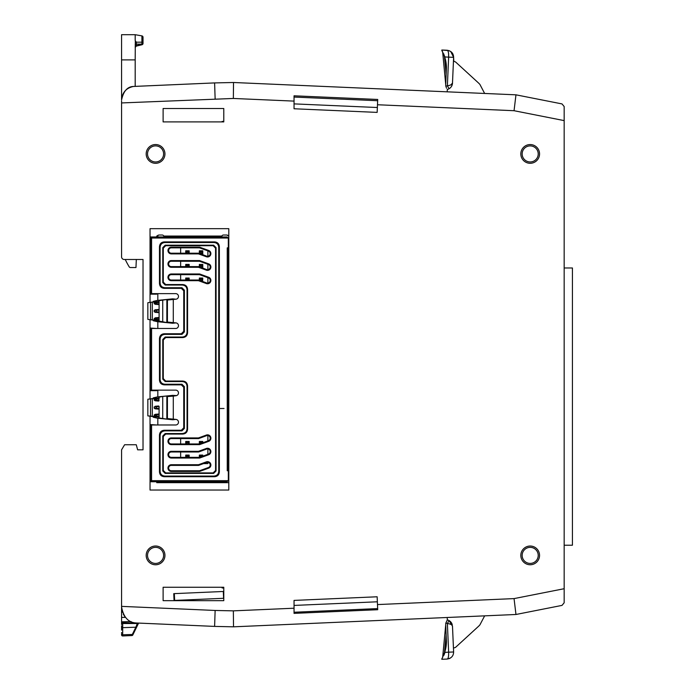 <?xml version="1.0" encoding="UTF-8"?>
<svg xmlns="http://www.w3.org/2000/svg" width="694" height="694" viewBox="0 0 694 694"><rect width="100%" height="100%" fill="white"/><g stroke="black" fill="none" stroke-linecap="round" stroke-linejoin="round"><path stroke-width="1.04" d="M520.821 555.391A9.369 9.369 0 0 1 530.19 546.031A9.369 9.369 0 0 1 539.55 555.391A9.369 9.369 0 0 1 530.19 564.76A9.369 9.369 0 0 1 520.821 555.391M538.214 555.391A8.024 8.024 0 0 0 530.19 547.366A8.024 8.024 0 0 0 522.157 555.391A8.024 8.024 0 0 0 530.19 563.415A8.024 8.024 0 0 0 538.214 555.391M146.182 555.391A9.386 9.386 0 0 1 155.569 546.013A9.386 9.386 0 0 1 164.946 555.391A9.386 9.386 0 0 1 155.569 564.777A9.386 9.386 0 0 1 146.182 555.391M163.611 555.391A8.042 8.042 0 0 0 155.569 547.349A8.042 8.042 0 0 0 147.527 555.391A8.042 8.042 0 0 0 155.569 563.433A8.042 8.042 0 0 0 163.611 555.391M146.182 153.921A9.386 9.386 0 0 1 155.569 144.543A9.386 9.386 0 0 1 164.946 153.921A9.386 9.386 0 0 1 155.569 163.307A9.386 9.386 0 0 1 146.182 153.921M163.611 153.921A8.042 8.042 0 0 0 155.569 145.879A8.042 8.042 0 0 0 147.527 153.921A8.042 8.042 0 0 0 155.569 161.962A8.042 8.042 0 0 0 163.611 153.921M520.821 153.921A9.369 9.369 0 0 1 530.19 144.56A9.369 9.369 0 0 1 539.55 153.921A9.369 9.369 0 0 1 530.19 163.29A9.369 9.369 0 0 1 520.821 153.921M538.214 153.921A8.024 8.024 0 0 0 530.19 145.896A8.024 8.024 0 0 0 522.157 153.921A8.024 8.024 0 0 0 530.19 161.954A8.024 8.024 0 0 0 538.214 153.921M444.958 651.388L441.792 659.3L447.11 659.066C448.237 658.832 448.749 656.533 448.636 652.187L445.001 652.343L444.958 651.388A32.644 32.644 0 0 0 446.424 641.716L445.713 624.695A6.81 6.81 0 0 1 445.834 623.082L449.027 623.819M448.151 620.132L447.318 619.994L445.834 623.082L447.318 619.872A6.81 6.81 0 0 1 449.087 620.583L447.387 623.533L448.636 652.187C448.749 656.533 448.237 658.832 447.11 659.066L441.835 659.3L444.802 651.883M444.455 652.872L446.155 634.784M135.851 622.926L121.571 622.787L121.571 623.516L136.961 623.012C128.676 622.908 123.549 617.547 121.571 606.946L121.571 623.177L122.647 623.16M122.647 635.956A1.076 1.076 0 0 0 122.691 635.956L131.895 635.557L122.691 635.956L122.691 634.793A1.076 0.833 180 0 1 121.571 633.96L121.571 634.889A1.076 1.076 0 0 0 122.647 635.956A1.076 1.076 0 0 1 121.571 634.889M446.563 88.233L445.834 86.238A6.81 6.81 0 0 1 445.713 84.625L446.424 67.604A32.644 32.644 0 0 0 444.958 57.932L441.852 50.072M133.369 86.464C126.126 88.06 122.196 92.562 121.571 99.953C123.471 91.174 127.401 86.681 133.369 86.464L214.611 82.916L135.191 86.377L135.191 59.884L121.571 59.884L121.571 34.7L135.191 34.7L135.191 40.547L136.302 42.178L141.906 42.187L143.025 43.202L143.025 37.207A1.345 1.345 0 0 0 141.914 35.888L135.191 34.7M135.356 41.128L135.807 42.004M139.373 45.049L141.914 44.39A1.345 0.954 180 0 0 143.025 43.444A1.345 1.345 0 0 1 141.992 44.746L136.215 46.134L141.992 44.746A1.345 1.345 0 0 0 143.025 43.444L143.025 43.202A1.345 0.954 180 0 1 141.914 44.138L136.302 44.104L136.302 45.769M564.17 106.546L564.17 120.609L514.054 110.71L515.963 94.826L562.01 103.918L564.17 106.546L562.01 103.918L515.963 94.826L233.522 82.499L233.349 98.461L121.571 102.938L121.571 100.908M515.963 614.485L562.01 605.394L515.963 614.485L233.522 626.821L515.963 614.485L514.054 598.601L564.17 588.712L564.17 120.609M564.17 588.712L564.17 602.765L562.01 605.394L564.17 602.765M156.731 293.623L156.731 294.161L150.034 294.161L150.034 302.376L150.034 228.673L228.803 228.673L228.803 490.042L150.034 490.042L150.034 416.235L150.034 424.555L156.731 424.98M150.034 319.726L150.034 398.885M156.731 236.966L156.731 236.047L158.909 235.014L162.127 235.014A1.848 1.848 0 0 1 163.81 236.047L221.872 236.047A1.848 1.848 0 0 1 223.555 235.014L226.782 235.014L228.803 236.047L228.803 251.835L228.326 252.503L228.326 251.835M228.326 263.364L228.326 262.696L228.803 263.364L228.803 316.091L228.326 316.759L228.326 316.091M228.326 327.62L228.326 326.943L228.803 327.62L228.803 390.991L228.326 391.659L228.326 390.991M228.326 402.52L228.326 401.852L228.803 402.52L228.803 455.247L228.326 455.247L228.317 466.776L228.803 466.099M228.326 466.776L228.803 466.776L228.803 482.668L156.731 482.668L156.731 481.749M157.824 235.361L157.824 236.966M157.824 293.623L157.824 300.329M157.824 321.773L157.824 328.479M157.824 390.132L157.824 396.838M157.824 418.274L157.824 424.98M122.066 610.867L122.37 611.926M122.005 610.651L122.491 612.299M123.185 613.947L124.868 616.697M136.961 623.012L214.611 626.404L136.961 623.012L137.481 623.039L135.851 627.211A1.076 0.789 -154 0 0 136.77 626.847L133.942 632.642M223.789 587.263L223.789 600.666L163.116 600.666L163.116 587.263L223.789 587.263M163.116 121.91L223.789 121.91L223.789 108.507L163.116 108.507L163.116 121.91M215.131 98.852L214.611 82.916L233.522 82.499M121.571 606.946L121.571 449.825L124.59 444.759L136.284 444.759L137.646 449.825L143.025 449.825L143.025 259.487L124.053 259.487A2.681 2.681 0 0 1 121.571 256.815L121.571 102.938M121.571 59.884L121.571 99.953M121.571 623.177L121.571 620.792L121.571 621.833L130.958 621.564M121.571 632.529L121.571 633.154M121.571 625.78L121.571 630.091M121.571 623.516L121.571 624.522M214.611 626.404L233.522 626.821L214.611 626.404L215.131 610.46L233.349 610.859L294.048 608.213L294.048 600.405L377.146 596.779L377.484 604.569L514.054 598.601M294.048 101.107L294.048 108.767L377.146 112.393L377.709 99.459L294.048 95.807L294.048 101.107L233.349 98.461M294.048 608.213L294.048 613.375L377.709 609.714L377.484 604.569M223.789 121.433L222.106 121.433A5.994 5.994 0 0 1 222.08 121.91M222.071 587.263A5.994 5.994 0 0 1 222.106 587.974L223.789 587.965M136.319 259.487L135.972 267.528L130.368 267.528A1.345 1.345 0 0 1 129.223 266.878A80.426 80.426 0 0 1 125.25 259.487M135.191 46.68A1.345 0.954 180 0 1 136.302 45.735L141.914 44.39L141.914 35.888M136.302 42.178L136.302 44.104A1.345 0.954 180 0 0 135.191 45.041M135.191 59.884L135.321 41.059M223.789 591.462L173.752 593.648L174.047 600.449L174.636 600.423L174.341 593.622M223.789 598.28L174.636 600.423M223.598 598.289L223.303 591.479M294.048 103.883L377.354 107.518M377.649 100.717L294.048 97.065M445.713 84.486L442.677 52.067L445.713 84.486L442.677 52.067L443.943 55.112M441.774 50.393L445.001 56.969L448.636 57.134C448.749 52.796 448.246 50.497 447.11 50.246L447.448 50.384M443.882 54.973L443.926 54.08M444.958 57.932L445.001 56.969M449.027 50.61L441.835 50.02L447.11 50.246C451.334 50.966 453.503 53.325 453.616 57.35L450.684 51.451M448.584 53.707L448.645 56.908M452.453 83.644L452.488 83.133C452.332 85.57 451.204 87.435 449.087 88.737L447.387 85.787C451.022 85.136 452.722 84.252 452.488 83.133L450.71 84.989M451.777 85.883A6.81 6.81 0 0 1 447.318 89.448L447.318 89.318M452.488 83.133L453.616 57.35L453.824 61.445A3.401 3.401 0 0 1 455.975 62.339L478.253 82.751A21.445 21.445 0 0 1 479.91 84.442L484.646 93.464M447.214 91.825L447.318 89.448M130.984 623.012L131.183 621.668M121.571 626.821A1.076 0.833 -0 0 0 122.691 627.662L122.691 634.793L132.311 634.463L131.895 635.557A1.076 1.076 0 0 0 132.814 634.958L138.6 623.082M138.167 623.984L137.247 623.516L122.691 623.516L122.691 627.662L135.851 627.211L132.311 634.463A1.076 0.789 26 0 0 133.231 634.099L132.814 634.958A1.076 1.076 0 0 1 131.895 635.557M137.672 624.982L135.148 630.169L137.672 624.982M133.673 633.18L133.231 634.099M121.571 611.093L122.118 611.084M125.423 617.382L121.571 617.408M203.533 463.601L207.879 463.601L207.879 462.351M180.64 247.845L180.64 253.206M180.64 261.248L180.64 266.609M180.64 274.659L180.64 280.02M180.64 438.591L180.64 443.952M180.64 451.994L180.64 457.355M207.879 454.327L207.879 448.949M207.879 440.924L207.879 435.537M207.879 283.065L207.879 277.687M207.879 269.662L207.879 264.284M207.879 256.26L207.879 250.881M202.015 267.858L202.778 267.858L202.778 264.423L199.352 264.423L199.352 266.886M202.778 456.175L202.778 455.082L199.352 455.082L199.352 457.355M202.778 442.772L202.778 441.462L199.352 441.462L199.352 443.952M202.605 281.478L202.778 278.042L199.352 278.042L199.352 280.289M201.425 254.238L202.778 254.238L202.778 250.803L199.352 250.803L199.352 253.483M199.352 264.423L200.419 265.498L200.063 267.147M201.711 456.565L202.778 455.082M189.167 280.02L189.167 278.042L185.732 278.042L185.732 280.02M189.167 443.952L189.167 441.462L185.732 441.462L185.732 443.952M188.221 443.952L186.669 443.952M189.167 253.206L189.167 250.803L185.732 250.803L186.807 251.879L186.764 253.206M188.135 253.206L186.807 253.163M185.732 253.206L185.732 250.803M189.167 457.355L189.167 455.082L185.732 455.082L185.732 457.355M189.167 266.609L189.167 264.423L185.732 264.423L185.732 266.609M199.352 441.462L200.419 442.538L200.419 443.631M199.352 278.042L200.419 279.118L200.219 280.602M202.778 254.238L201.711 253.163L199.907 253.683M200.419 266.782L201.711 266.782L202.778 267.858M200.419 265.498L201.711 265.498L201.711 266.782M202.778 264.423L201.711 265.498M201.711 456.149L200.419 456.149L199.352 455.082M200.419 457.034L200.419 456.149M189.167 278.042L188.091 280.02M188.091 279.118L186.807 279.118L186.807 280.02M186.807 279.118L185.732 278.042M189.167 441.462L188.091 442.538L188.091 443.822M188.091 442.538L186.807 442.538L186.807 443.822M186.807 442.538L185.732 441.462M189.167 250.803L188.091 251.879L188.091 253.163M188.091 251.879L186.807 251.879M189.167 455.082L188.091 456.149L188.091 457.355M188.091 456.149L186.807 456.149L186.807 457.355M186.807 456.149L185.732 455.082M189.167 264.423L188.091 265.498L188.091 266.609M188.091 265.498L186.807 265.498L186.807 266.609M186.807 265.498L185.732 264.423M200.419 442.538L201.711 442.538L201.711 443.162M202.778 441.462L201.711 442.538M200.419 280.402L201.711 280.402L202.778 281.478M200.419 279.118L201.711 279.118L201.711 280.402M202.778 278.042L201.711 279.118M202.778 250.803L201.711 251.879L201.711 253.163M201.711 251.879L200.419 251.879L200.419 253.163M200.419 251.879L199.352 250.803M377.363 601.793L294.048 605.428M294.048 612.247L377.657 608.595M441.774 658.918L442.538 657.582M445.713 624.826L442.677 657.244L445.721 624.826M445.001 652.343L443.926 655.24M449.799 624.01L450.311 624.175M451.126 624.531L451.629 624.843M452.106 625.268L452.488 626.153A6.81 6.81 0 0 1 452.488 626.188C452.271 624.843 450.562 623.958 447.387 623.533M451.621 623.143L450.553 621.72M452.245 624.652A6.81 6.81 0 0 0 449.087 620.583L452.488 626.188L453.616 651.97C453.494 655.995 451.326 658.363 447.11 659.066L450.363 658.077M452.748 655.604L453.147 654.754M479.91 624.869L484.646 615.856L479.91 624.869A21.445 21.445 0 0 1 478.253 626.561L455.975 646.981A3.401 3.401 0 0 1 453.824 647.866L453.442 647.884M447.318 619.872L447.214 617.486M233.522 626.821L233.349 610.859M156.731 328.479L150.034 328.045M150.034 390.67L156.731 390.67L156.731 390.132M158.909 235.014L157.928 235.301M228.369 235.943L227.753 235.301M227.302 235.101L226.782 235.014M564.17 267.979L572.429 267.979L572.429 545.224L564.17 545.224M171.323 438.591A2.681 2.681 0 0 0 168.642 441.271A2.681 2.681 0 0 0 171.323 443.952L199.542 443.952L208.434 440.716A2.681 2.681 0 0 0 210.204 438.2A2.681 2.681 0 0 0 206.604 435.676L198.597 438.591L171.323 438.591L171.323 437.923L198.484 437.923L198.597 438.591M171.323 451.994A2.681 2.681 0 0 0 168.642 454.674A2.681 2.681 0 0 0 171.323 457.355L199.542 457.355L208.434 454.119A2.681 2.681 0 0 0 210.204 451.603A2.681 2.681 0 0 0 206.604 449.079L198.597 451.994L171.323 451.994L171.323 451.326L198.484 451.326L206.37 448.454A3.349 3.349 0 0 1 210.672 450.458A3.349 3.349 0 0 1 208.668 454.752L199.664 458.031L199.542 457.355M171.323 465.396A2.681 2.681 0 0 0 168.642 468.077A2.681 2.681 0 0 0 171.323 470.758L199.542 470.758L208.434 467.522A2.681 2.681 0 0 0 210.204 465.006A2.681 2.681 0 0 0 206.604 462.49L198.597 465.396L171.323 465.396L171.323 464.728L198.484 464.728L198.597 465.396M171.323 274.659A2.681 2.681 0 0 0 168.642 277.34A2.681 2.681 0 0 0 171.323 280.02L198.597 280.02L206.604 282.926A2.681 2.681 0 0 0 210.204 280.411A2.681 2.681 0 0 0 208.434 277.895L199.542 274.659L171.323 274.659L171.323 273.983L199.664 273.983L208.668 277.262A3.349 3.349 0 0 1 210.672 281.556A3.349 3.349 0 0 1 206.37 283.56L198.484 280.688L198.597 280.02M171.323 261.248A2.681 2.681 0 0 0 168.642 263.928A2.681 2.681 0 0 0 171.323 266.609L198.597 266.609L206.604 269.524A2.681 2.681 0 0 0 210.204 267.008A2.681 2.681 0 0 0 208.434 264.483L199.542 261.248L171.323 261.248L171.323 260.58L199.664 260.58L199.542 261.248M171.323 247.845A2.681 2.681 0 0 0 168.642 250.525A2.681 2.681 0 0 0 171.323 253.206L198.597 253.206L206.604 256.121A2.681 2.681 0 0 0 210.204 253.605A2.681 2.681 0 0 0 208.434 251.081L199.542 247.845L171.323 247.845L171.323 247.177L199.664 247.177L208.668 250.456A3.349 3.349 0 0 1 210.672 254.75A3.349 3.349 0 0 1 206.37 256.754L198.484 253.883L198.597 253.206M151.587 424.98L151.587 480.682L228.291 480.682L226.981 481.749L150.52 481.749L150.52 424.98L175.686 424.98A2.802 2.802 0 0 0 178.479 422.186A2.802 2.802 0 0 0 175.929 419.402L167.419 418.56L167.419 396.56L173.292 396.118L173.292 418.994M173.292 396.118L175.929 395.719A2.802 2.802 0 0 0 178.479 392.934A2.802 2.802 0 0 0 175.686 390.132L150.52 390.132L150.52 328.479L175.686 328.479A2.802 2.802 0 0 0 178.479 325.677A2.802 2.802 0 0 0 175.929 322.892L167.419 322.051L167.419 300.051L175.929 299.209A2.802 2.802 0 0 0 178.479 296.425A2.802 2.802 0 0 0 175.686 293.623L150.52 293.623L150.52 236.966L226.981 236.966L228.291 238.033L151.587 238.033L151.587 293.623M175.929 419.402L172.754 419.766L157.312 418.178L153.227 417.224L153.14 416.643L147.839 415.888L147.839 399.232L159.091 397.948L159.091 397.15L162.734 396.43L166.829 396.022L167.428 396.56M176.623 395.563L172.754 395.354L157.312 396.933L153.227 397.888L153.14 398.469L147.839 399.232M175.929 299.209L172.754 298.845L157.312 300.424L153.227 301.378L153.14 301.968L149.175 302.489L159.091 301.439L159.091 300.649L166.855 299.504L166.829 322.58L167.41 322.059L167.428 300.051M152.307 302.332L152.307 319.769L166.829 322.58M175.929 322.892L172.754 323.257L157.312 321.678L153.227 320.715L153.14 320.134L147.839 319.379L147.839 302.723L149.175 302.489M218.74 471.226L219.365 471.851C219.131 474.852 217.508 476.474 214.507 476.709L213.882 476.084C216.884 475.85 218.506 474.228 218.74 471.226L218.74 247.385C218.506 244.383 216.884 242.761 213.882 242.518L214.507 241.894L164.331 241.894L164.955 242.518L213.882 242.518M224.032 408.497L219.365 408.514L224.032 408.497M158.64 398.313A0.668 0.659 180 0 1 159.091 398.937L154.163 399.241L158.423 398.295L159.091 398.911L159.091 397.948L158.64 401.045L155.152 400.776L154.163 400.117L159.091 400.447A0.668 0.659 180 0 1 158.64 401.045M147.839 415.888L152.307 416.279L152.307 398.842M152.307 416.279L159.091 417.163L159.091 416.261L158.423 416.886L155.152 416.6L158.423 416.886M155.152 416.6L154.163 415.932L159.091 416.261M154.163 415.003L155.152 414.335L158.423 414.049L159.091 414.674L154.163 415.003L154.163 415.932M159.091 414.674L159.091 408.488L158.64 409.087L155.152 408.818L158.423 409.104M155.152 408.818L154.163 408.159L159.091 408.488M154.163 406.953L158.423 406.007L159.091 406.623L154.163 406.953L154.163 408.159M158.423 406.007L155.152 406.294M158.64 406.025A0.668 0.659 180 0 1 159.091 406.649L159.091 408.462A0.668 0.659 180 0 1 158.64 409.087M154.163 399.241L154.163 400.117M158.423 301.864L155.152 302.15L158.64 301.881L159.091 302.48L159.091 320.663L159.091 301.439L159.091 302.48L154.163 302.81L155.152 302.15M159.091 319.544L158.423 320.168L155.152 319.882L154.163 319.214L155.152 317.826L158.64 317.557L159.091 318.164M159.091 311.979L158.64 312.586L155.152 312.317L158.423 312.604M155.152 312.317L154.163 311.649L154.163 310.452L155.152 309.784L158.423 309.498L155.152 309.784M158.423 309.498L159.091 310.123L154.163 310.452M154.163 303.608L159.091 303.911L158.423 304.562L155.152 304.276L154.163 303.608L154.163 302.81M158.423 320.168L155.152 319.882M155.152 317.826L158.423 317.54M149.175 319.613L152.307 319.769M166.829 299.522L167.41 300.042M151.587 328.479L151.587 390.132M228.291 480.682A1.345 1.345 0 0 0 228.326 480.413L228.326 470.758L227.25 470.758L227.25 247.845L228.326 247.845L228.317 470.758M228.291 238.033A1.345 1.345 0 0 1 228.326 238.302L228.326 247.845M181.325 430.254L164.331 430.254L164.955 430.879L181.949 430.879L181.325 430.254L183.754 427.825L184.378 428.45L181.949 430.879M160.097 339.236L159.473 338.611C159.707 335.61 161.329 333.988 164.331 333.745L164.955 334.369C161.954 334.612 160.331 336.234 160.097 339.236L160.097 379.375C160.331 382.377 161.954 383.999 164.955 384.233L181.949 384.233L184.378 386.662L183.754 387.287L183.754 427.825M183.754 387.287L181.325 384.858L164.331 384.858C161.329 384.623 159.707 383.001 159.473 380L160.097 379.375M159.473 338.611L159.473 380M164.955 334.369L181.949 334.369L181.325 333.745L164.331 333.745M181.325 333.745L183.754 331.316L184.378 331.94L184.378 290.161L183.754 290.786L183.754 331.316M183.754 290.786L181.325 288.357L181.949 287.724L164.955 287.724L164.331 288.357L181.325 288.357M164.331 288.357C161.329 288.114 159.707 286.492 159.473 283.49L159.473 246.76C159.707 243.759 161.329 242.137 164.331 241.894M214.507 241.894C217.508 242.137 219.131 243.759 219.365 246.76L219.365 408.497L218.74 408.514L219.365 408.497L219.365 471.851M213.882 476.084L164.955 476.084L164.331 476.709L214.507 476.709M164.331 476.709C161.329 476.474 159.707 474.852 159.473 471.851L159.473 435.112C159.707 432.11 161.329 430.497 164.331 430.254M151.587 238.033L150.52 236.966M150.52 481.749L151.587 480.682M216.06 470.974L216.06 247.637L215.565 248.131L215.565 470.48L216.06 470.974L213.631 473.403L165.207 473.403L162.778 470.974L162.778 435.988L165.207 433.559L182.201 433.559C185.203 433.325 186.825 431.703 187.059 428.701L187.562 429.204C187.319 432.206 185.697 433.819 182.696 434.062L182.201 433.559M213.631 473.403L213.136 472.909L165.71 472.909L165.207 473.403M165.207 285.043L182.201 285.043L182.696 284.549L165.71 284.549L165.207 285.043L162.778 282.614L162.778 247.637L165.207 245.199L213.631 245.199L216.06 247.637M165.207 245.199L165.71 245.702L213.136 245.702L213.631 245.199M165.207 381.553L182.201 381.553L182.696 381.058L165.71 381.058L165.207 381.553L162.778 379.124L163.281 378.629L165.71 381.058M165.207 433.559L165.71 434.062L182.696 434.062M182.696 381.058C185.697 381.292 187.319 382.914 187.562 385.916L187.059 386.411L187.059 428.701M187.562 385.916L187.562 429.204M165.71 337.553L182.696 337.553L182.201 337.05L165.207 337.05L165.71 337.553L163.281 339.982L163.281 378.629M182.201 337.05C185.203 336.816 186.825 335.193 187.059 332.192L187.562 332.695L187.562 289.407L187.059 289.91C186.825 286.908 185.203 285.286 182.201 285.043M187.059 332.192L187.059 289.91M162.778 470.974L163.281 470.48L163.281 436.491L162.778 435.988M187.059 386.411C186.825 383.409 185.203 381.795 182.201 381.553M163.281 339.982L162.778 339.487L162.778 379.124M162.778 339.487L165.207 337.05M164.955 242.518C161.954 242.761 160.331 244.383 160.097 247.385L160.097 282.866C160.331 285.867 161.954 287.49 164.955 287.724M181.949 287.724L184.378 290.161M184.378 331.94L181.949 334.369M184.378 386.662L184.378 428.45M164.955 430.879C161.954 431.121 160.331 432.735 160.097 435.737L160.097 471.226C160.331 474.228 161.954 475.85 164.955 476.084M176.623 395.554L175.929 395.719M166.855 396.005L166.829 419.089L167.428 418.56L167.41 396.552M159.091 408.462L159.091 417.962L166.855 419.107M162.778 282.614L163.281 282.12L163.281 248.131L162.778 247.637M213.136 472.909L215.565 470.48M215.565 248.131L213.136 245.702M165.71 245.702L163.281 248.131M163.281 282.12L165.71 284.549M182.696 284.549C185.697 284.783 187.319 286.405 187.562 289.407M187.562 332.695C187.319 335.696 185.697 337.319 182.696 337.553M165.71 434.062L163.281 436.491M163.281 470.48L165.71 472.909M228.803 326.943L228.326 326.943L228.326 316.759L228.803 316.759M228.803 401.852L228.326 401.852L228.326 391.659L228.803 391.659M228.803 455.915L228.326 455.247M228.803 262.696L228.326 262.696L228.326 252.503L228.803 252.503M158.423 304.562L155.152 304.276M155.152 398.582L158.423 398.295M158.423 401.063L155.152 400.776M155.152 414.335L158.423 414.049M158.64 317.557A0.668 0.659 180 0 1 159.091 318.19L154.163 318.494M154.163 319.214L159.091 319.518A0.668 0.659 180 0 1 158.64 320.151M154.163 311.649L159.091 311.953A0.668 0.659 180 0 1 158.64 312.586M159.091 414.691A0.668 0.659 180 0 0 158.64 414.066M159.091 416.235A0.668 0.659 180 0 1 158.64 416.86M159.091 310.149A0.668 0.659 180 0 0 158.64 309.515M159.091 302.506A0.668 0.659 180 0 0 158.64 301.881M159.091 303.911A0.668 0.659 180 0 1 158.64 304.536M199.542 247.845L199.664 247.177M198.597 266.609L198.484 267.285L171.323 267.285A3.349 3.349 0 0 1 167.965 263.928A3.349 3.349 0 0 1 171.323 260.58M199.542 274.659L199.664 273.983M199.542 470.758L199.664 471.434L171.323 471.434A3.349 3.349 0 0 1 167.965 468.077A3.349 3.349 0 0 1 171.323 464.728M198.597 451.994L198.484 451.326M199.542 443.952L199.664 444.62L171.323 444.62A3.349 3.349 0 0 1 167.965 441.271A3.349 3.349 0 0 1 171.323 437.923M121.571 606.374L215.131 610.46M514.054 110.71L377.475 104.751M446.155 74.536L444.455 56.44M453.616 57.35L448.636 57.134L447.387 85.787L445.834 86.238M453.616 651.97L448.636 652.187M199.664 458.031L171.323 458.031A3.349 3.349 0 0 1 167.965 454.674A3.349 3.349 0 0 1 171.323 451.326M198.484 280.688L171.323 280.688A3.349 3.349 0 0 1 167.965 277.34A3.349 3.349 0 0 1 171.323 273.983M198.484 253.883L171.323 253.883A3.349 3.349 0 0 1 167.965 250.525A3.349 3.349 0 0 1 171.323 247.177M206.37 283.56L206.604 282.926A2.681 2.681 0 0 0 210.204 280.411A2.681 2.681 0 0 0 208.434 277.895L208.668 277.262M206.37 270.157L206.604 269.524A2.681 2.681 0 0 0 210.204 267.008A2.681 2.681 0 0 0 208.434 264.483L208.668 263.859A3.349 3.349 0 0 1 210.672 268.153A3.349 3.349 0 0 1 206.37 270.157L198.484 267.285M206.37 256.754L206.604 256.121A2.681 2.681 0 0 0 210.204 253.605A2.681 2.681 0 0 0 208.434 251.081L208.668 250.456M208.668 454.752L208.434 454.119A2.681 2.681 0 0 0 210.204 451.603A2.681 2.681 0 0 0 206.604 449.079L206.37 448.454M208.668 468.155L208.434 467.522A2.681 2.681 0 0 0 210.204 465.006A2.681 2.681 0 0 0 206.604 462.49L206.37 461.857A3.349 3.349 0 0 1 210.672 463.861A3.349 3.349 0 0 1 208.668 468.155L199.664 471.434M208.668 441.349L208.434 440.716A2.681 2.681 0 0 0 210.204 438.2A2.681 2.681 0 0 0 206.604 435.676L206.37 435.051A3.349 3.349 0 0 1 210.672 437.055A3.349 3.349 0 0 1 208.668 441.349L199.664 444.62M168.642 441.271A2.681 2.681 0 0 0 171.323 443.952L171.323 444.62M156.41 319.882L156.41 317.826M150.52 302.532L150.52 319.57M162.734 299.921L162.734 322.181M173.292 299.608L173.292 322.484M168.642 454.674A2.681 2.681 0 0 0 171.323 457.355L171.323 458.031M168.642 468.077A2.681 2.681 0 0 0 171.323 470.758L171.323 471.434M168.642 277.34A2.681 2.681 0 0 0 171.323 280.02L171.323 280.688M168.642 263.928A2.681 2.681 0 0 0 171.323 266.609L171.323 267.285M168.642 250.525A2.681 2.681 0 0 0 171.323 253.206L171.323 253.883M164.955 384.233L164.331 384.858M181.325 384.858L181.949 384.233M219.365 246.76L218.74 247.385M159.473 471.851L160.097 471.226M160.097 435.737L159.473 435.112M160.097 247.385L159.473 246.76M159.473 283.49L160.097 282.866M199.664 260.58L208.668 263.859M198.484 464.728L206.37 461.857M198.484 437.923L206.37 435.051M156.41 312.317L156.41 309.784M156.41 304.276L156.41 302.15M150.52 416.079L150.52 399.041M162.734 418.69L162.734 396.43M156.41 400.776L156.41 398.582M156.41 408.818L156.41 406.294M156.41 416.6L156.41 414.335M136.215 46.134L135.191 47.435L136.215 46.134M449.027 658.701L449.677 658.441L449.027 658.701"/></g></svg>
